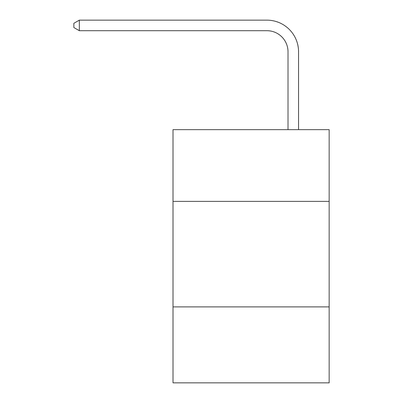 <?xml version="1.0" encoding="UTF-8"?>
<svg xmlns="http://www.w3.org/2000/svg" width="403" height="403" viewBox="0 0 403 403"><rect width="100%" height="100%" fill="white"/><g stroke="black" fill="none" stroke-linecap="round" stroke-linejoin="round"><path stroke-width="0.6" d="M329.15 201.394L329.15 129.655L173.018 129.655L173.018 201.394L329.15 201.394L329.15 382.85L173.018 382.85L173.018 201.394M329.15 306.89L173.018 306.89M288.009 129.655L288.009 51.801A21.097 21.097 128.4 0 0 266.907 30.699L79.336 30.699L73.85 27.535L73.85 23.314L79.336 20.15L266.907 20.15A31.651 31.651 -51.6 0 1 298.558 51.801L298.558 129.655M288.009 51.801A21.097 21.097 128.4 0 0 266.907 30.699A21.097 21.097 128.4 0 1 288.009 51.801A21.097 21.097 128.4 0 0 266.907 30.699A21.097 21.097 128.4 0 1 288.009 51.801A21.097 21.097 128.4 0 0 266.907 30.699A21.097 21.097 128.4 0 1 288.009 51.801A21.097 21.097 128.4 0 0 266.907 30.699A21.097 21.097 128.4 0 1 288.009 51.801A21.097 21.097 128.4 0 0 266.907 30.699A21.097 21.097 128.4 0 1 288.009 51.801A21.097 21.097 128.4 0 0 266.907 30.699M79.336 30.699L79.336 20.15L266.907 20.15"/></g></svg>
